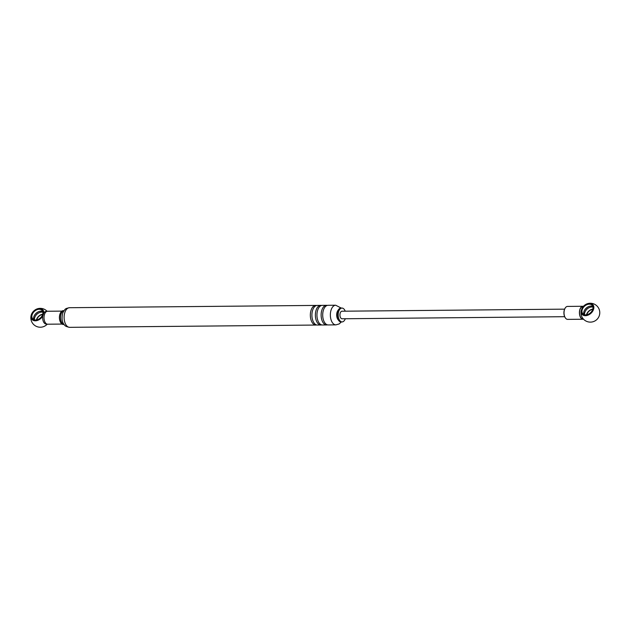 <?xml version="1.0" encoding="UTF-8"?>
<svg xmlns="http://www.w3.org/2000/svg" width="631" height="631" viewBox="0 0 631 631"><rect width="100%" height="100%" fill="white"/><g stroke="black" fill="none" stroke-linecap="round" stroke-linejoin="round"><path stroke-width="0.95" d="M564.674 316.699L342.065 318.773A3.778 2.09 -90.5 0 1 340.212 316.841A3.778 2.09 -90.5 0 1 340.235 313.015A3.778 2.09 -90.5 0 1 341.994 311.217L564.603 309.151M338.319 319.949A5.663 3.139 -90.5 0 1 337.135 312.045A5.663 3.139 -90.5 0 1 338.232 310.105M323.474 309.979A9.82 5.442 -90.5 0 1 328.049 305.301L335.7 305.23A9.82 5.442 89.5 0 0 331.125 309.908A9.82 5.442 89.5 0 0 331.078 319.862A9.82 5.442 89.5 0 0 335.881 324.87L328.238 324.941A9.82 5.442 -90.5 0 1 325.344 323.482A9.82 5.442 -90.5 0 1 323.474 309.979M316.659 324.941A9.82 5.442 -90.5 0 1 315.871 325.052A9.82 5.442 -90.5 0 1 312.984 323.6A9.82 5.442 -90.5 0 1 311.115 310.089A9.82 5.442 -90.5 0 1 315.689 305.42A9.82 5.442 -90.5 0 1 316.478 305.514M345.275 318.742A6.925 3.833 -90.5 0 1 342.089 321.92L341.04 321.928A6.925 3.833 -90.5 0 1 338.476 320.193A6.925 3.833 -90.5 0 1 337.688 311.375A6.925 3.833 -90.5 0 1 338.374 309.86A6.925 3.833 -90.5 0 1 340.914 308.078L341.963 308.07A6.925 3.833 -90.5 0 1 345.204 311.186M342.089 321.92A6.925 3.833 -90.5 0 1 338.705 318.387A6.925 3.833 -90.5 0 1 338.737 311.367A6.925 3.833 -90.5 0 1 341.963 308.07M338.476 320.193L337.885 319.262A5.663 3.139 -90.5 0 1 337.238 312.045A5.663 3.139 -90.5 0 1 337.806 310.807L338.374 309.86M327.45 324.847A9.82 5.442 -90.5 0 1 326.661 324.957A9.82 5.442 -90.5 0 1 323.774 323.498A9.82 5.442 -90.5 0 1 321.905 309.995A9.82 5.442 -90.5 0 1 326.479 305.317A9.82 5.442 -90.5 0 1 327.268 305.412M326.661 324.957L322.473 324.997A9.82 5.442 -90.5 0 1 319.586 323.537A9.82 5.442 -90.5 0 1 317.716 310.034A9.82 5.442 -90.5 0 1 322.291 305.357L326.479 305.317M321.684 324.902A9.82 5.442 -90.5 0 1 320.903 325.012A9.82 5.442 -90.5 0 1 318.008 323.553A9.82 5.442 -90.5 0 1 316.147 310.042A9.82 5.442 -90.5 0 1 320.722 305.372A9.82 5.442 -90.5 0 1 321.502 305.467M320.903 325.012L317.44 325.044A9.82 5.442 -90.5 0 1 314.553 323.585A9.82 5.442 -90.5 0 1 312.684 310.073A9.82 5.442 -90.5 0 1 317.259 305.404L320.722 305.372M64.078 324.468A6.925 3.833 -90.5 0 1 61.073 313.946A6.925 3.833 -90.5 0 1 63.952 310.681M64.102 324.5L63.384 324.508A6.925 3.833 -90.5 0 1 60 320.974A6.925 3.833 -90.5 0 1 60.032 313.954A6.925 3.833 -90.5 0 1 63.258 310.657L63.968 310.657M581.119 311.036L582.097 308.117A7.256 5.127 137.8 0 1 587.595 303.661A7.256 5.127 137.8 0 1 593.85 307.715A7.256 5.127 137.8 0 1 587.051 315.468A7.256 5.127 137.8 0 1 581.119 311.036A6.278 3.478 89.5 0 0 581.924 316.936A9.441 9.441 0 0 0 595.601 320.532A9.441 9.441 0 0 0 587.595 303.661M592.761 309.324A5.963 4.212 -42.2 0 0 586.767 314.759M583.423 306.327A6.484 3.589 89.5 0 0 582.957 306.272L567.553 306.414A6.484 3.589 89.5 0 0 565.179 308.086A6.484 3.589 89.5 0 0 565.266 317.756A6.484 3.589 89.5 0 0 565.762 318.418A6.484 3.589 89.5 0 0 567.671 319.381L583.076 319.239A6.484 3.589 89.5 0 0 583.501 319.183M582.957 306.272A6.484 3.589 89.5 0 0 579.542 311.004A6.484 3.589 89.5 0 0 581.167 318.276A6.484 3.589 89.5 0 0 583.076 319.239M592.714 309.474A6.294 4.449 -42.2 0 0 592.138 305.294A6.294 4.449 -42.2 0 0 584.487 306.224A6.294 4.449 -42.2 0 0 582.815 313.749A6.294 4.449 -42.2 0 0 588.139 314.325A6.294 4.449 -42.2 0 0 592.714 309.474M592.809 306.429A6.294 4.449 -42.2 0 0 586.223 308.141A6.294 4.449 -42.2 0 0 583.88 314.522M565.092 308.228A6.105 3.384 89.5 0 0 565.005 308.37A6.105 3.384 89.5 0 0 565.092 317.48A6.105 3.384 89.5 0 0 565.179 317.614M588.455 306.674A7.927 5.6 -42.2 0 0 584.543 310.215M592.974 307.123A6.294 4.449 -42.2 0 0 587.059 309.064A6.294 4.449 -42.2 0 0 584.558 314.759M592.84 309.04A6.294 4.449 -42.2 0 0 586.483 314.814M46.655 323.963A6.278 3.478 -90.5 0 1 44.344 323.088A6.278 3.478 -90.5 0 1 42.774 316.036A7.256 5.127 137.8 0 1 34.389 320.737A7.256 5.127 137.8 0 1 31.55 314.175A7.256 5.127 137.8 0 1 37.513 308.764A7.256 5.127 137.8 0 1 43.752 313.118A6.278 3.478 -90.5 0 1 46.544 311.517M43.752 313.118L42.774 316.036M42.679 314.435A5.963 4.212 -42.2 0 0 40.029 315.484A5.963 4.212 -42.2 0 0 36.685 319.87M60.316 321.834A6.484 3.589 -90.5 0 1 60.237 313.394M62.035 324.074L47.664 324.208A6.484 3.589 -90.5 0 1 44.012 317.764A6.484 3.589 -90.5 0 1 47.546 311.249L61.909 311.115M32.157 314.68A6.294 4.449 -42.2 0 0 32.733 318.86A6.294 4.449 -42.2 0 0 40.384 317.921A6.294 4.449 -42.2 0 0 42.056 310.405A6.294 4.449 -42.2 0 0 36.732 309.821A6.294 4.449 -42.2 0 0 32.157 314.68M42.727 311.54A6.294 4.449 -42.2 0 0 33.893 316.588A6.294 4.449 -42.2 0 0 33.806 319.633M38.373 311.777A7.927 5.6 -42.2 0 0 34.46 315.326M42.892 312.235A6.294 4.449 -42.2 0 0 34.729 317.519A6.294 4.449 -42.2 0 0 34.476 319.862M42.766 314.151A6.294 4.449 -42.2 0 0 36.527 319.491A6.294 4.449 -42.2 0 0 36.401 319.925M64.89 312.377A9.82 5.442 -90.5 0 1 69.465 307.707C65.143 308.685 65.435 308.385 62.769 312.85C61.452 318.426 62.035 322.48 64.52 325.004C64.946 326.014 66.657 326.795 69.647 327.339A9.82 5.442 -90.5 0 1 66.76 325.888A9.82 5.442 -90.5 0 1 64.89 312.377M583.281 306.485A6.294 3.486 89.5 0 0 579.692 310.783A6.294 3.486 89.5 0 0 581.222 318.119A6.294 3.486 89.5 0 0 583.352 319.026M335.7 305.23L341.245 308.078M341.371 321.92L339.178 323.932L335.881 324.87M315.689 305.42L69.465 307.707M315.871 325.052L69.647 327.339M31.55 314.175A9.441 9.441 0 0 0 47.23 324.168M47.112 311.296A9.441 9.441 0 0 0 37.513 308.764"/></g></svg>

